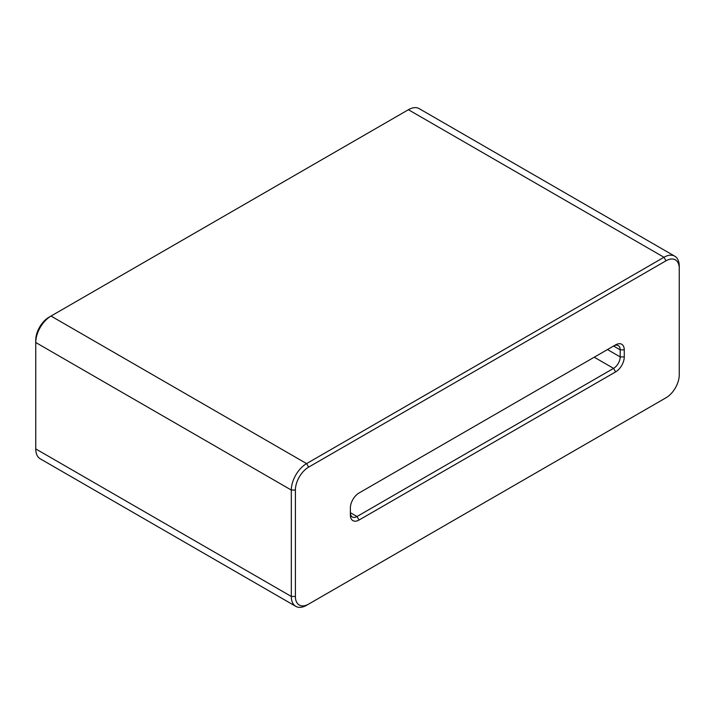 <?xml version="1.0" encoding="UTF-8"?>
<svg xmlns="http://www.w3.org/2000/svg" width="715" height="715" viewBox="0 0 715 715"><rect width="100%" height="100%" fill="white"/><g stroke="black" fill="none" stroke-linecap="round" stroke-linejoin="round"><path stroke-width="1.07" d="M350.377 515.041L350.377 507.99A12.235 7.07 -60 0 1 359.028 493.001L615.615 344.862A12.235 7.07 -60 0 1 624.267 349.858L624.267 356.91A12.235 7.07 -60 0 1 615.615 371.898L359.028 520.037A12.235 7.07 -60 0 1 350.377 515.041M308.63 604.103A18.715 10.805 -60 0 1 295.393 596.462L291.318 596.462L291.318 490.061A21.602 12.468 -60 0 1 306.592 463.606L663.976 257.275A21.602 12.468 -60 0 1 674.772 256.202A21.602 12.468 -60 0 1 679.25 266.087L679.25 374.839A18.715 10.805 -60 0 1 666.014 397.772L306.592 605.283A21.602 12.468 -60 0 1 295.787 606.347A21.602 12.468 -60 0 1 291.318 596.462L35.75 448.913L35.75 342.512A21.602 12.468 -60 0 1 51.024 316.057L48.986 317.228L51.024 316.057L306.592 463.606L308.63 467.136L666.014 260.796A18.715 10.805 -60 0 1 679.25 268.438M295.393 596.462L295.393 490.061A18.715 10.805 -60 0 1 308.63 467.136M674.772 256.202L419.213 108.653A21.602 12.468 -60 0 0 408.408 109.717L48.986 317.228A18.715 10.805 -60 0 0 35.75 340.161L35.75 342.512L291.318 490.061L295.393 490.061M615.615 344.862L613.577 346.033A9.358 5.407 -60 0 1 618.26 345.577A9.358 5.407 -60 0 1 620.191 349.858L624.267 349.858M607.464 349.564L620.191 356.91L620.191 349.858L613.577 346.033M624.267 356.91L620.191 356.91A9.358 5.407 -60 0 1 613.577 368.377L356.991 516.516A9.358 5.407 -60 0 1 352.307 516.981A9.358 5.407 -60 0 1 350.377 512.691L356.991 516.516L359.028 520.037M295.787 606.347L40.228 458.798A21.602 12.468 -60 0 1 35.75 448.913M408.408 109.717L663.976 257.275L666.014 260.796M594.228 357.205L613.577 368.377L615.615 371.898"/></g></svg>

